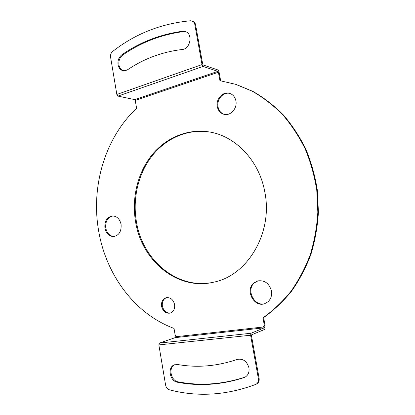 <?xml version="1.0" encoding="UTF-8"?>
<svg xmlns="http://www.w3.org/2000/svg" width="415" height="415" viewBox="0 0 415 415"><rect width="100%" height="100%" fill="white"/><g stroke="black" fill="none" stroke-linecap="round" stroke-linejoin="round"><path stroke-width="0.62" d="M253.726 283.046L257.715 280.898C264.635 280.016 269.211 283.336 271.436 290.874C272.105 295.345 270.943 298.992 267.95 301.798L264.708 303.661C254.073 307.79 244.84 290.204 253.726 283.046M258.052 280.815L254.411 282.864C245.685 289.888 254.462 307.209 265.04 303.541M264.599 326.849L264.412 327.788L175.182 337.644L159.448 343.06L158.857 344.901L165.59 385.037C166.14 387.558 167.473 389.166 169.59 389.867C197.69 397.191 226.388 395.376 255.687 384.425L256.932 383.766C258.721 382.604 259.453 380.799 259.121 378.335L251.474 335.766L251.687 334.781L265.035 329.256L264.599 326.849L176.686 336.627L175.197 335.279L174.03 328.421C134.04 313.615 105.358 273.599 98.417 229.526C91.098 185.474 105.244 137.754 136.597 108.274L135.259 100.404L134.719 99.616L117.985 96.104L203.101 66.426L202.017 64.59L116.838 94.459L117.985 96.104M123.219 70.747C120.936 69.819 119.515 67.899 118.944 64.989C118.472 60.746 119.779 57.4 122.866 54.951C140.991 42.423 161.134 34.637 183.306 31.602L186.044 31.846M121.963 54.681C118.872 57.135 117.564 60.486 118.042 64.735C118.669 67.873 120.241 69.844 122.762 70.649L125.226 70.726L127.644 69.71C144.109 58.624 162.296 51.885 182.211 49.489C190.241 49.089 193.136 34.186 185.635 31.665L182.476 31.265C160.273 34.315 140.104 42.123 121.963 54.681L122.866 54.951M237.152 359.411C242.972 358.342 246.904 361.149 248.948 367.825C249.514 372.115 248.212 375.227 245.052 377.157L244.025 377.593C221.511 384.897 199.309 386.443 177.423 382.236C169.751 381.198 167.25 367.265 174.279 364.863L177.677 364.515C197.343 367.96 217.169 366.258 237.152 359.411M209.466 131.98C187.762 128.634 166.099 138.231 152.191 155.75C138.351 173.392 132.525 198.033 136.322 221.154C142.039 260.096 177.9 290.708 214.223 282.055M229.863 93.432C223.322 91.627 216.438 99.517 218.02 106.821C218.876 110.784 221.039 113.321 224.52 114.426M166.623 297.602C163.339 299.023 161.917 301.866 162.364 306.125C163.624 310.98 166.342 313.273 170.513 312.993M112.916 215.94C107.661 217.299 105.275 221.325 105.763 228.011C106.966 233.349 109.783 236.182 114.218 236.519M116.838 94.459L110.582 57.177C110.307 54.806 111.002 52.887 112.672 51.429C135.347 33.719 161.316 23.499 190.578 20.76L193.691 21.689L194.77 22.716L195.465 24.132L202.681 64.081L203.22 64.999L217.989 69.974L219.001 71.722L220.65 80.79M203.101 66.426L217.891 71.349L218.399 72.226L219.934 80.686L236.068 84.416L252.943 91.425C263.821 97.66 273.931 105.467 283.274 114.841C292.036 125.04 299.547 136.442 305.808 149.052C311.245 162.208 315.099 175.981 317.366 190.376L318.414 212.164C317.537 226.735 315.021 240.861 310.866 254.545C305.834 267.774 299.433 279.938 291.672 291.034C283.243 301.373 273.9 310.223 263.634 317.584L264.978 324.976L263.686 326.947M264.832 192.14C273.153 232.872 247.49 275.565 213.855 282.143C177.376 291.091 141.219 260.361 135.487 221.2C131.674 197.971 137.552 173.211 151.496 155.526C165.502 137.962 187.305 128.411 209.093 131.918C235.295 135.814 259.302 160.574 264.832 192.14M217.284 106.645C215.65 99.164 222.891 91.155 229.505 93.318C232.919 94.433 235.051 96.954 235.912 100.886C237.515 108.258 230.584 116.091 224.152 114.353C220.474 113.352 218.186 110.784 217.284 106.645M161.56 306.337C161.124 301.84 162.675 298.956 166.218 297.685C170.451 297.239 173.242 299.511 174.585 304.501C175.026 308.91 173.537 311.784 170.119 313.123C165.782 313.683 162.929 311.421 161.56 306.337M104.896 228.074C104.44 221.107 106.971 217.061 112.486 215.945C116.957 216.174 119.821 219.006 121.087 224.437C121.554 231.269 119.121 235.315 113.788 236.571C109.15 236.477 106.188 233.645 104.896 228.074M263.157 327.01L264.308 325.246L264.978 324.976M264.308 325.246L262.965 317.838L263.634 317.584M235.352 84.193L252.253 91.212C263.146 97.458 273.272 105.28 282.631 114.675C291.403 124.889 298.93 136.317 305.201 148.954C310.648 162.135 314.508 175.939 316.775 190.371L317.828 212.2C316.951 226.803 314.43 240.959 310.27 254.67C305.227 267.929 298.816 280.12 291.04 291.237C282.605 301.596 273.246 310.462 262.965 317.838M192.363 21.056L193.95 22.358L194.739 24.096L202.017 64.59M176.686 336.627L175.452 336.767L175.182 337.644M256.211 384.171C258.006 383.014 258.737 381.198 258.405 378.734L250.598 335.232L251.023 333.255L264.412 327.788M174.705 364.707C168.096 367.545 170.83 380.861 178.253 381.862C200.113 386.054 222.284 384.498 244.767 377.204L245.415 376.95M195.621 24.781L194.806 24.428M135.259 100.404L218.399 72.226M217.891 71.349L134.719 99.616M259.121 378.335L258.405 378.734M183.306 31.602L182.476 31.265M159.448 343.06L251.023 333.255M250.598 335.232L158.857 344.901M177.423 382.236L178.253 381.862M244.767 377.204L244.025 377.593"/></g></svg>

